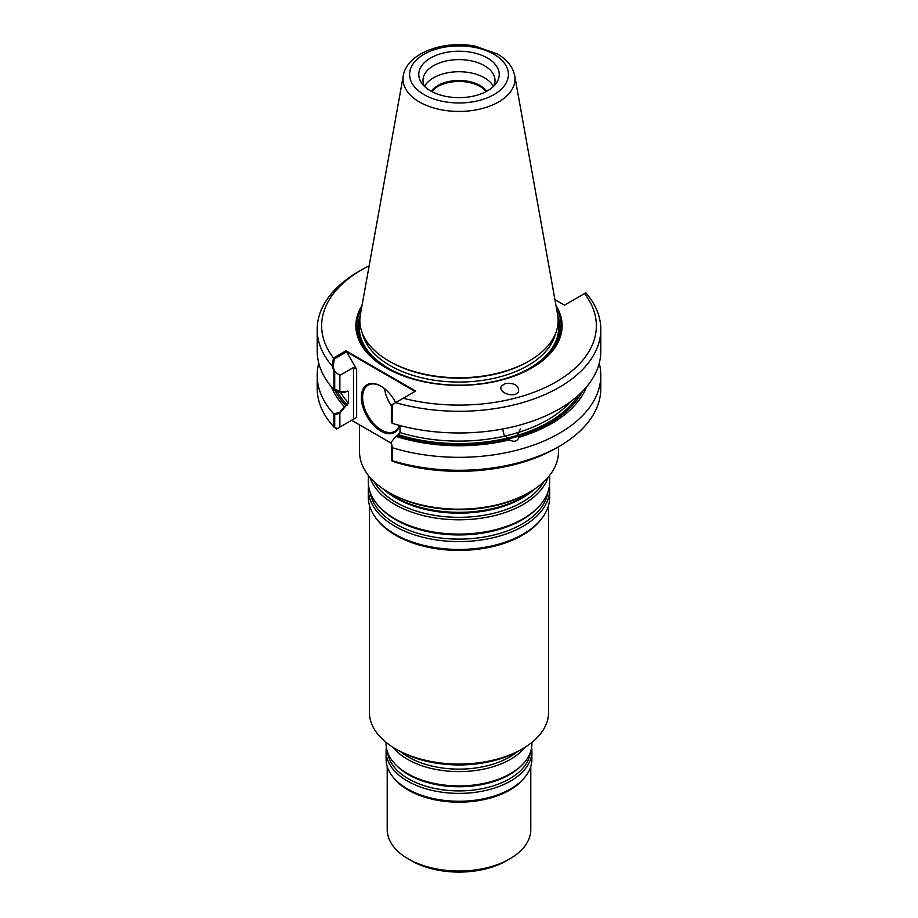 <?xml version="1.0" encoding="UTF-8"?>
<svg xmlns="http://www.w3.org/2000/svg" width="918" height="918" viewBox="0 0 918 918"><rect width="100%" height="100%" fill="white"/><g stroke="black" fill="none" stroke-linecap="round" stroke-linejoin="round"><path stroke-width="1.38" d="M486.127 91.582A29.732 17.167 0 0 0 459 81.45A29.732 17.167 0 0 0 431.873 91.582M403.277 75.758L360.384 314.622A99.144 57.237 0 0 0 388.899 361.004L390.081 361.681A97.469 56.273 0 0 0 527.919 361.681A97.469 56.273 0 0 1 390.081 361.681L389.37 361.267A98.478 56.859 0 0 0 528.63 361.267L529.101 361.004A99.144 57.237 0 0 0 557.616 314.622L514.723 75.758C512.772 66.75 506.988 59.498 497.361 53.978L474.87 46.072C443.658 40.128 407.03 52.957 403.277 75.758A56.021 32.348 0 0 0 419.388 101.967A56.021 32.348 0 0 0 483.086 108.29A56.021 32.348 0 0 0 514.723 75.758M391.355 405.905A26.668 15.399 60 0 1 384.55 388.658A26.668 15.399 60 0 0 391.355 405.905M318.764 363.276A141.808 81.874 0 0 0 317.192 375.451A141.808 81.874 0 0 0 333.888 413.995L339.867 412.239L339.867 427.088L337.021 428.729L334.714 427.008L334.714 414.695L339.867 413.18L339.867 427.088L353.51 419.216L353.51 367.498L339.867 375.37L334.714 371.503L333.073 366.948L334.37 358.938L346.591 351.881L356.654 369.311L345.96 350.802L415.682 391.045L403.197 398.251A137.367 79.304 0 0 0 556.136 381.865A137.367 79.304 0 0 0 584.514 293.576L564.455 305.155L554.92 299.647M317.192 375.451L317.192 388.406A141.808 81.874 180 0 0 333.888 426.939L336.608 428.97L356.654 417.403L351.617 420.306L391.355 443.245L351.617 420.306L356.654 417.403L353.51 419.216L353.51 367.498L339.867 375.37L339.867 391.481L334.714 389.083L334.714 371.503M381.142 386.283A26.668 15.399 -120 0 0 368.118 385.135A26.668 15.399 -120 0 0 364.033 406.513A26.668 15.399 -120 0 0 381.452 430.014A26.668 15.399 -120 0 0 394.786 431.334A26.668 15.399 -120 0 0 399.364 425.378A26.668 15.399 -120 0 1 394.786 431.334A26.668 15.399 -120 0 1 381.452 430.014A26.668 15.399 -120 0 1 364.033 406.513A26.668 15.399 -120 0 1 368.118 385.135A26.668 15.399 -120 0 1 381.142 386.283M403.197 398.251L392.238 404.586L392.238 423.336L391.355 422.142L391.355 405.102L391.355 421.201L392.124 422.223L392.124 404.654L391.355 405.102L395.589 402.646A141.808 81.874 0 0 0 600.808 329.413A141.808 81.874 0 0 0 585.845 292.808L584.514 293.576M582.437 391.401A128.761 74.347 0 0 1 397.414 435.534L399.984 432.585L399.984 425.55L399.984 432.585L398.676 434.799L395.933 436.383A130.769 75.494 0 0 0 509.49 439.883C514.069 442.35 517.224 441.501 518.945 437.335A130.769 75.494 0 0 0 586.545 386.88M391.355 442.912L392.124 447.835L391.779 460.343L391.355 442.912M339.867 391.481L345.925 391.86L347.188 391.137L348.496 391.825L347.188 391.137L348.496 391.825L348.496 402.864L345.925 405.802A128.761 74.347 0 0 1 334.932 390.127M339.867 413.18L345.925 405.802M353.51 367.498L356.654 369.311L353.51 367.498M380.821 431.104A27.563 15.916 -120 0 0 399.605 425.447A27.563 15.916 -120 0 1 380.821 431.104A27.563 15.916 -120 0 1 361.336 397.345A27.563 15.916 -120 0 1 380.821 386.099A27.563 15.916 -120 0 0 361.336 397.345A27.563 15.916 -120 0 0 380.821 431.104M395.681 402.6A27.563 15.916 -120 0 0 380.821 386.099A27.563 15.916 -120 0 1 395.681 402.6M360.212 315.735A100.911 58.259 0 0 0 386.868 368.347A100.911 58.259 0 0 1 360.212 315.735M531.132 368.347A100.911 58.259 0 0 0 557.788 315.735A100.911 58.259 0 0 1 531.132 368.347M361.417 308.896A102.242 59.027 0 0 0 386.386 368.072M531.614 368.072A102.242 59.027 0 0 0 556.583 308.896M415.051 391.412L346.591 351.881M548.574 505.279L548.574 712.345A89.574 51.718 180 0 1 522.342 748.916L519.829 750.373A86.017 49.664 180 0 1 398.171 750.373L395.658 748.916A89.574 51.718 180 0 1 369.426 712.345L369.426 505.279M331.455 386.88A130.769 75.494 0 0 0 344.445 406.651L339.867 412.239M369.151 265.795A137.367 79.304 0 0 0 361.864 269.708L358.72 271.521A141.808 81.874 0 0 0 317.192 329.413L317.192 351.101A141.808 81.874 0 0 0 333.888 389.645L333.888 370.895L339.867 375.37L339.867 392.422L344.445 392.709L347.188 391.137L348.496 391.825L348.496 402.864L347.188 405.067L344.445 406.651M520.345 429.05L517.373 435.396L518.945 437.335M509.49 439.883L504.039 434.948L502.834 429.808M430.553 90.859A40.231 23.225 0 0 0 493.127 86.728A40.231 23.225 0 0 0 485.209 56.813A40.231 23.225 0 0 0 432.791 56.813A40.231 23.225 0 0 0 424.873 86.728A40.231 23.225 0 0 0 430.553 90.859M505.52 383.38L501.595 385.904C496.879 392.319 514.482 398.63 518.383 391.929C519.278 385.744 514.987 382.898 505.52 383.38M362.025 305.533A103.137 59.544 0 0 0 386.076 367.889A103.137 59.544 0 0 0 531.924 367.889A103.137 59.544 0 0 0 555.975 305.533M361.864 269.708A137.367 79.304 0 0 0 333.486 358.009L345.96 350.802M333.888 370.895L332.155 366.03A141.808 81.874 0 0 1 317.192 329.413M392.238 423.336A141.808 81.874 0 0 0 600.808 351.101L600.808 329.413M391.355 441.96L392.238 447.686A141.808 81.874 0 0 0 600.808 375.451L600.808 388.406A141.808 81.874 180 0 1 559.28 446.297L556.136 448.11A137.367 79.304 180 0 1 395.566 462.374L391.837 460.859L391.355 441.96L395.933 436.383M600.808 375.451A141.808 81.874 0 0 0 599.236 363.276M339.867 392.422L333.888 389.645M333.888 426.939L333.888 413.995M559.28 446.297A141.808 81.874 180 0 1 392.238 460.629L392.238 447.686M389.37 361.267L388.899 361.004A99.144 57.237 0 0 0 529.101 361.004M359.535 424.873L359.535 451.748A99.465 57.421 0 0 0 388.67 492.358A99.465 57.421 0 0 0 529.33 492.358A99.465 57.421 0 0 0 558.465 451.748L558.465 446.756M390.242 493.264L388.67 492.358L390.242 493.264A97.239 56.147 0 0 0 527.758 493.264L529.33 492.358M387.189 440.835A99.465 57.421 0 0 0 388.67 441.707A99.465 57.421 0 0 0 390.173 442.568M333.486 358.009L332.155 366.03M486.643 91.307A29.732 17.167 0 0 0 459 80.474A29.732 17.167 0 0 0 431.357 91.307M493.436 86.43A36.009 20.793 0 0 0 459 71.719A36.009 20.793 0 0 0 424.564 86.43M493.494 86.372A36.009 20.793 0 0 0 495.009 80.405A36.009 20.793 0 0 0 459 59.613A36.009 20.793 0 0 0 422.991 80.405A36.009 20.793 0 0 0 424.506 86.372M384.309 489.673A90.687 52.36 0 0 0 394.878 497.005A90.687 52.36 0 0 0 533.691 489.673M369.943 477.326A90.687 52.36 0 0 0 394.878 504.475A90.687 52.36 0 0 0 485.622 517.5A90.687 52.36 0 0 0 548.057 477.326M368.313 475.34L368.313 481.755A90.687 52.36 0 0 0 380.213 507.677A90.687 52.36 0 0 0 394.878 518.785A90.687 52.36 0 0 0 537.787 507.677A90.687 52.36 0 0 0 549.687 481.755L549.687 475.34M368.543 485.496A90.687 52.36 0 0 0 368.313 489.225A90.687 52.36 0 0 0 394.878 526.255A90.687 52.36 0 0 0 493.7 537.604A90.687 52.36 0 0 0 549.687 489.225A90.687 52.36 0 0 0 549.457 485.496M368.313 489.225L368.313 497.108A90.687 52.36 0 0 0 376.219 518.486A90.687 52.36 0 0 0 394.878 534.127A90.687 52.36 0 0 0 541.781 518.486A90.687 52.36 0 0 0 549.687 497.108L549.687 489.225M376.219 518.486L377.229 519.795A89.574 51.718 0 0 0 395.658 535.251A89.574 51.718 0 0 0 540.771 519.795L541.781 518.486M522.342 748.916A89.574 51.718 180 0 1 395.658 748.916M411.379 860.717L408.235 858.892L411.379 860.705A67.347 38.877 0 0 0 411.379 860.717A67.347 38.877 0 0 0 506.621 860.705L509.765 858.892A71.788 41.448 0 0 0 530.788 829.585L530.788 766.496M387.212 766.496L387.212 829.585A71.788 41.448 0 0 0 408.235 858.892A71.788 41.448 0 0 0 509.765 858.892M386.386 747.562A72.901 42.09 0 0 0 386.099 751.291L386.099 759.175A72.901 42.09 0 0 0 392.445 776.353L393.466 777.661A71.788 41.448 0 0 0 408.235 790.054A71.788 41.448 0 0 0 524.534 777.661L525.555 776.353A72.901 42.09 0 0 0 531.901 759.175L531.901 751.291A72.901 42.09 0 0 0 531.614 747.562M392.445 776.353A72.901 42.09 0 0 0 407.454 788.929A72.901 42.09 0 0 0 525.555 776.353M386.099 751.291A72.901 42.09 0 0 0 407.454 781.057A72.901 42.09 0 0 0 486.896 790.18A72.901 42.09 0 0 0 531.901 751.291M386.099 742.398L386.099 743.821A72.901 42.09 0 0 0 395.658 764.66A72.901 42.09 0 0 0 407.454 773.587A72.901 42.09 0 0 0 522.342 764.66A72.901 42.09 0 0 0 531.901 743.821L531.901 742.398M392.87 747.229A72.901 42.09 0 0 0 407.454 759.278A72.901 42.09 0 0 0 525.13 747.229M390.081 365.582A97.469 56.273 0 0 0 489.948 379.145A97.469 56.273 0 0 0 555.528 333.59A97.469 56.273 0 0 1 489.948 379.145A97.469 56.273 0 0 1 390.081 365.582A97.469 56.273 0 0 1 362.472 333.59A97.469 56.273 0 0 0 390.081 365.582M517.373 435.396A127.051 73.348 180 0 0 578.466 395.21A127.051 73.348 180 0 1 398.676 434.799A127.051 73.348 180 0 0 507.918 437.943M518.532 432.424A125.273 72.327 180 0 0 570.686 401.545A125.273 72.327 180 0 1 399.984 432.585A125.273 72.327 180 0 0 505.164 436.027M347.715 390.965A125.273 72.327 0 0 0 348.496 391.825A125.273 72.327 0 0 1 347.715 390.965M348.496 402.864A125.273 72.327 180 0 1 340.635 392.468A125.273 72.327 180 0 0 348.496 402.864M347.188 405.067A127.051 73.348 180 0 1 337.25 391.206A127.051 73.348 180 0 0 347.188 405.067M388.509 368.302A99.683 57.559 0 0 0 501.985 379.536A99.683 57.559 0 0 0 558.133 321.507A99.683 57.559 0 0 1 501.985 379.536A99.683 57.559 0 0 1 388.509 368.302A99.683 57.559 0 0 1 359.867 321.507A99.683 57.559 0 0 0 388.509 368.302M356.654 417.403L356.654 369.311L356.654 417.403M424.059 94.611A49.423 28.538 0 0 0 506.736 81.817A49.423 28.538 0 0 0 446.205 46.875A49.423 28.538 0 0 0 424.059 94.611M383.517 489.145A89.264 51.534 0 0 0 395.876 498.072A89.264 51.534 0 0 0 534.483 489.145M374.039 481.606A89.264 51.534 0 0 0 395.876 502.238A89.264 51.534 0 0 0 543.961 481.606M380.213 507.677L381.44 508.928A89.264 51.534 0 0 0 395.876 519.852A89.264 51.534 0 0 0 536.56 508.928L537.787 507.677M370.057 491.979A89.264 51.534 0 0 0 395.876 524.017A89.264 51.534 0 0 0 489.604 535.986A89.264 51.534 0 0 0 547.943 491.979M387.694 752.599A71.489 41.276 0 0 0 408.453 778.82A71.489 41.276 0 0 0 483.97 788.31A71.489 41.276 0 0 0 530.306 752.599M395.658 764.66L396.886 765.91A71.489 41.276 0 0 0 408.453 774.654A71.489 41.276 0 0 0 521.114 765.91L522.342 764.66M400.787 751.819A71.489 41.276 0 0 0 408.453 757.04A71.489 41.276 0 0 0 517.213 751.819M450.164 764.648A71.489 41.276 0 0 0 467.836 764.648"/></g></svg>
